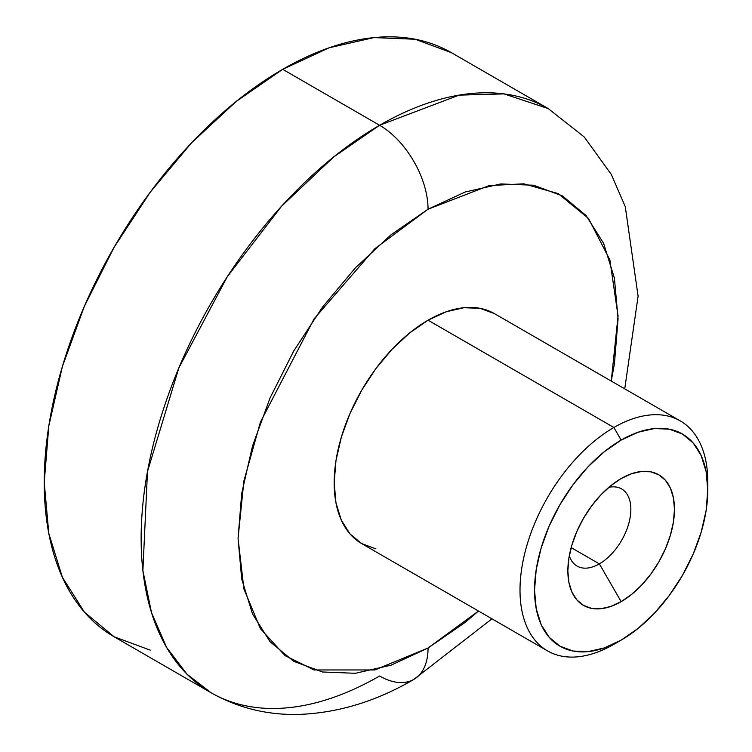 <?xml version="1.0" encoding="UTF-8"?>
<svg xmlns="http://www.w3.org/2000/svg" width="752" height="752" viewBox="0 0 752 752"><rect width="100%" height="100%" fill="white"/><g stroke="black" fill="none" stroke-linecap="round" stroke-linejoin="round"><path stroke-width="1.13" d="M379.6 125.274L333.794 156.858L281.699 206.076L227.33 276.642L178.816 368.001L147.486 471.551L142.889 570.589L151.509 612.626L166.596 647.397L186.91 674.102L210.983 692.695A337.244 194.702 -60 0 1 159.292 422.455A337.244 194.702 -60 0 1 379.6 125.274L282.696 69.325A337.244 194.702 120 0 0 62.378 366.506A337.244 194.702 120 0 0 114.069 636.747L84.412 612.137L62.378 577.254L48.805 533.431L44.227 482.361L48.805 425.999L62.378 366.506L84.412 306.177L114.069 247.333L150.212 192.221L191.431 142.974L236.166 101.473L282.696 69.325L329.216 47.761L373.951 37.6L415.179 39.245L451.313 52.621A337.244 194.702 120 0 0 282.696 69.325L379.6 125.274A337.244 194.702 -60 0 1 548.227 108.579L504.009 93.897L459.096 95.137L379.6 125.274A68.526 39.565 60 0 1 428.057 209.206A68.526 39.565 -120 0 0 379.6 125.274M413.863 679.385A68.526 39.565 -120 0 0 428.057 648.017L374.853 669.957L314.054 669.957L284.905 655.528L260.408 628.653L243.902 588.948L238.055 538.31L243.902 480.932L260.408 422.154L314.054 318.904L374.853 248.696L428.057 209.206L390.993 234.821L355.348 267.891L322.495 307.126L293.703 351.043L270.071 397.93L252.512 446.002L241.702 493.397L238.055 538.31L241.702 579.012L252.512 613.923L270.071 641.719L293.703 661.328L322.495 671.987L355.348 673.294L390.993 665.2L428.057 648.017L465.131 622.402L478.488 611.038L428.057 648.017A68.526 39.565 60 0 1 413.863 679.385A68.526 39.565 60 0 1 379.6 675.992A337.244 194.702 -60 0 1 210.983 692.695C238.224 708.064 267.731 715.302 299.493 714.4C338.522 712.849 376.649 701.174 413.863 679.385L491.968 618.821M599.353 563.878A44.547 25.718 120 0 0 630.486 515.054A44.547 25.718 120 0 0 608.8 487.352A44.547 25.718 -60 0 1 621.622 488.932A44.547 25.718 -60 0 1 628.456 524.623A44.547 25.718 -60 0 1 599.353 563.878L571.163 547.606L599.353 563.878A44.547 25.718 -60 0 1 577.085 566.077A44.547 25.718 -60 0 1 569.311 555.766A44.547 25.718 120 0 0 599.353 563.878L621.161 601.647L599.353 563.878M621.161 478.545A75.379 43.522 -60 0 1 674.459 509.32A75.379 43.522 -60 0 1 621.161 601.647L631.558 594.456L641.559 585.178L650.771 574.171L658.846 561.857L665.473 548.706L670.399 535.217L673.435 521.916L674.459 509.32L673.435 497.909L670.399 488.114L665.473 480.312L658.846 474.813L650.771 471.824L641.559 471.457L631.558 473.722L621.161 478.545L610.756 485.736L600.763 495.004L591.542 506.021L583.467 518.335L576.84 531.485L571.915 544.974L568.879 558.266L567.854 570.871L568.879 582.283L571.915 592.078L576.84 599.88L583.467 605.379L591.542 608.368L600.763 608.735L610.756 606.46L621.161 601.647A75.379 43.522 -60 0 1 567.854 570.871A75.379 43.522 -60 0 1 621.161 478.545L621.161 478.545M707.773 490.088L707.773 481.694A132.775 76.657 120 0 0 613.886 427.493L621.161 440.08A122.491 70.726 -60 0 1 707.773 490.088A122.491 70.726 -60 0 1 621.161 640.112L604.26 647.942L588.008 651.636L573.033 651.035L559.911 646.175L549.139 637.235L541.139 624.574L536.204 608.65L534.54 590.104L536.204 569.631L541.139 548.02L549.139 526.109L559.911 504.733L573.033 484.72L588.008 466.832L604.26 451.755L621.161 440.08L638.053 432.25L654.306 428.555L669.28 429.157L682.402 434.017L693.175 442.947L701.184 455.618L706.109 471.532L707.773 490.088L706.109 510.561L701.184 532.172L693.175 554.083L682.402 575.459L669.28 595.471L654.306 613.359L638.053 628.428L621.161 640.112L613.886 644.304L621.161 640.112A122.491 70.726 -60 0 1 534.54 590.104A122.491 70.726 -60 0 1 621.161 440.08L613.886 427.493A132.775 76.657 120 0 0 520.008 590.104A132.775 76.657 120 0 0 613.886 644.304A132.775 76.657 -60 0 1 547.503 650.884A132.775 76.657 -60 0 1 527.152 544.486A132.775 76.657 -60 0 1 613.886 427.493L428.057 320.202A132.775 76.657 120 0 0 341.323 437.203A132.775 76.657 120 0 0 361.674 543.593L350 533.911L341.323 520.177L335.984 502.919L334.179 482.812L335.984 460.619L341.323 437.203L350 413.45L361.674 390.279L375.897 368.583L392.13 349.201L409.746 332.863L428.057 320.202L446.378 311.713L463.984 307.709L480.218 308.358L494.449 313.631A132.775 76.657 120 0 0 428.057 320.202L613.886 427.493A132.775 76.657 -60 0 1 680.278 420.913A132.775 76.657 -60 0 1 707.698 486.008M150.212 650.123L114.069 636.747L210.983 692.695M611.254 381.067L614.422 363.818L618.069 318.914L614.422 278.212L603.602 243.3L586.043 215.504L562.421 195.896L533.619 185.236L500.776 183.93L465.131 192.023L428.057 209.206L489.223 185.575L523.806 183.817L558.2 193.612L588.487 218.418L609.853 259.825L618.05 315.943L611.254 381.067M375.897 548.866L361.674 543.593L547.503 650.884M451.313 52.621L548.227 108.579L584.229 136.977L611.31 174.445L625.288 206.725L638.1 296.203L624.733 388.85M494.449 313.631L680.278 420.913"/></g></svg>
